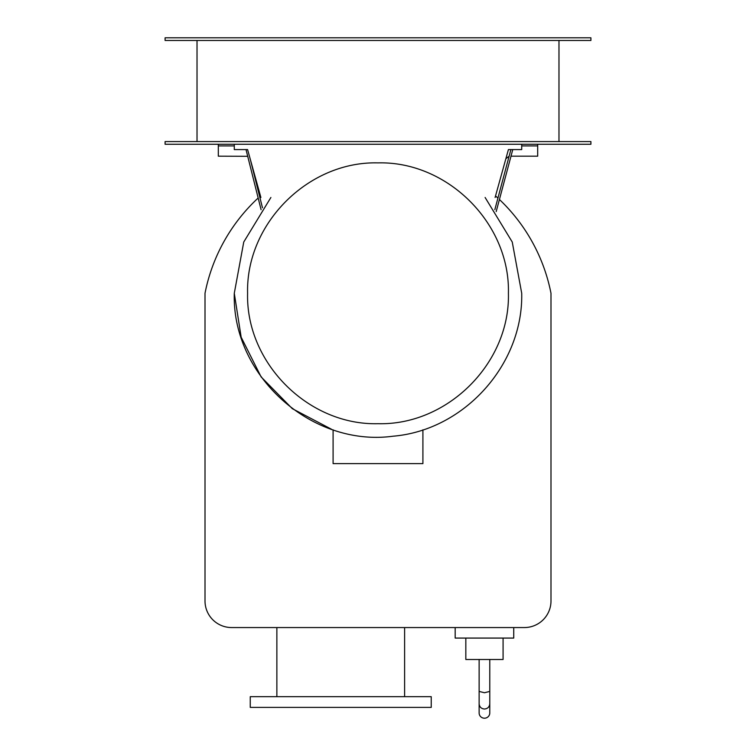 <?xml version="1.0" encoding="UTF-8"?>
<svg xmlns="http://www.w3.org/2000/svg" width="756" height="756" viewBox="0 0 756 756"><rect width="100%" height="100%" fill="white"/><g stroke="black" fill="none" stroke-linecap="round" stroke-linejoin="round"><path stroke-width="1.13" d="M333.094 429.805L333.094 463.617L422.906 463.617L422.906 429.805M508.41 293.29C510.205 362.974 447.684 425.496 378 423.7C308.316 425.496 245.794 362.974 247.59 293.29C245.794 223.606 308.316 161.085 378 162.88C447.684 161.085 510.205 223.606 508.41 293.29M521.716 293.29L512.247 242.014L485.116 197.486L512.247 242.014L521.716 293.29C523.275 364.628 464.137 430.306 393.025 436.212C311.368 447.268 231.827 375.656 234.284 293.29L243.753 242.014L270.884 197.486L243.753 242.014L234.284 293.29L241.164 337.214L261.132 376.932L292.288 408.646L331.638 429.323M455.178 627.556L455.178 638.073L513.73 638.073L513.73 627.556M503.08 638.073L503.08 659.497L465.828 659.497L465.828 638.073M484.454 709.024C487.686 708.712 489.463 706.954 489.775 703.76L489.775 713.002A5.32 5.197 180 0 1 484.454 718.2A5.32 5.197 180 0 1 479.134 713.002L479.134 703.76C479.446 706.954 481.222 708.712 484.454 709.024M479.134 703.76L479.134 691.428L484.454 692.732L489.775 691.428L489.775 703.76M510.895 149.575L494.84 209.62M496.201 211.548L512.766 149.575M521.716 145.908L537.686 145.908L537.686 144.254M218.314 144.254L218.314 145.908L234.284 145.908M246.021 149.575L261.094 209.705M262.474 207.815L250.378 159.592M234.284 144.254L234.284 149.575L247.59 149.575L260.896 197.486M495.104 197.486L508.41 149.575L521.716 149.575L521.716 144.254M258.165 198.006A176.309 176.309 0 0 0 205.008 293.29L205.008 600.944A26.611 26.611 0 0 0 231.629 627.556L524.371 627.556A26.611 26.611 0 0 0 550.992 600.944L550.992 293.29A176.309 176.309 0 0 0 499.423 199.499M497.92 198.091A176.309 176.309 0 0 0 495.539 195.917M260.461 195.917A176.309 176.309 0 0 0 259.667 196.636M505.868 158.722L509.128 156.18M510.999 156.18L537.686 156.18L537.686 145.908M218.314 145.908L218.314 156.18L247.703 156.294M404.611 627.556L404.611 696.673M276.866 696.673L276.866 627.556M431.232 707.399L250.255 707.399L250.255 696.673L431.232 696.673L431.232 707.399M558.977 40.465L558.977 141.589M197.023 141.589L197.023 40.465M165.091 40.465L590.908 40.465L590.908 37.8L165.091 37.8L165.091 40.465M590.908 141.589L165.091 141.589L165.091 144.254L590.908 144.254L590.908 141.589M489.775 691.428L489.775 659.497M479.134 691.428L479.134 659.497"/></g></svg>
